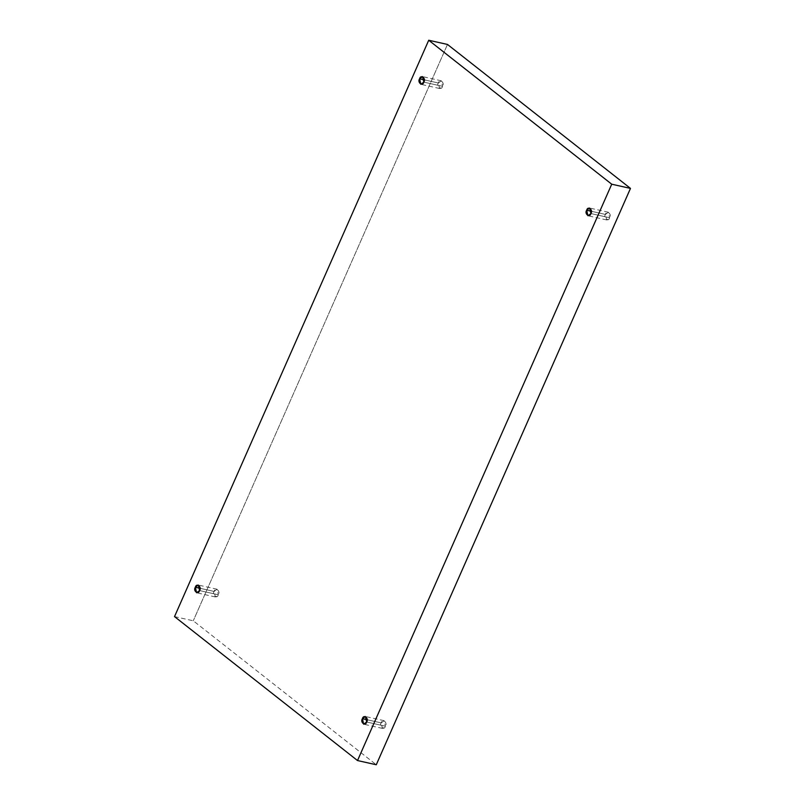 <?xml version="1.0" encoding="UTF-8"?>
<svg xmlns="http://www.w3.org/2000/svg" width="805" height="805" viewBox="0 0 805 805"><rect width="100%" height="100%" fill="white"/><g stroke="black" fill="none" stroke-linecap="round" stroke-linejoin="round"><path stroke-width="0.6" stroke-dasharray="4.03 3.02" d="M214.09 591.444L217.068 589.25L218.316 594.764L199.57 590.568L218.316 594.764C220.912 591.182 215.187 586.674 214.09 591.444C211.494 595.026 217.229 599.534 218.316 594.764L215.348 596.958L214.09 591.444L200.073 588.304L214.09 591.444M438.343 82.996L441.321 80.802L442.569 86.316L423.822 82.12L442.569 86.316C445.165 82.734 439.439 78.226 438.343 82.996C435.747 86.578 441.482 91.086 442.569 86.316L439.59 88.51L438.343 82.996L424.326 79.856L438.343 82.996M605.43 214.432L608.409 212.238L609.657 217.753L590.91 213.556L609.657 217.753C612.253 214.17 606.517 209.662 605.43 214.432C602.834 218.014 608.57 222.522 609.657 217.753L606.678 219.946L605.43 214.432L591.413 211.292L605.43 214.432M381.178 722.88L384.156 720.686L385.404 726.201L366.657 722.005L385.404 726.201C388 722.618 382.274 718.11 381.178 722.88C378.581 726.462 384.317 730.97 385.404 726.201L382.425 728.394L381.178 722.88L367.161 719.74L381.178 722.88M174.524 616.6L193.27 620.796L376.277 764.75L193.27 620.796L174.524 616.6M447.479 44.446L193.27 620.796L447.479 44.446M217.068 589.25L198.322 585.054M441.321 80.802L422.575 76.606M608.409 212.238L589.652 208.042M384.156 720.686L365.41 716.49M382.425 728.394L363.679 724.198M606.678 219.946L587.932 215.75M439.59 88.51L420.844 84.314M215.348 596.958L196.591 592.762"/><path stroke-width="1.21" d="M199.57 590.568L198.322 585.054L195.343 587.248L200.073 588.304L195.343 587.248C196.43 582.478 202.166 586.986 199.57 590.568C198.483 595.338 192.747 590.83 195.343 587.248L196.591 592.762L199.57 590.568M423.822 82.12L422.575 76.606L419.596 78.799L424.326 79.856L419.596 78.799C420.683 74.03 426.419 78.538 423.822 82.12C422.726 86.89 417 82.382 419.596 78.799L420.844 84.314L423.822 82.12M590.91 213.556L589.652 208.042L586.684 210.236L591.413 211.292L586.684 210.236C587.771 205.466 593.506 209.974 590.91 213.556C589.813 218.326 584.088 213.818 586.684 210.236L587.932 215.75L590.91 213.556M366.657 722.005L365.41 716.49L362.431 718.684L367.161 719.74L362.431 718.684C363.518 713.914 369.254 718.422 366.657 722.005C365.561 726.774 359.835 722.266 362.431 718.684L363.679 724.198L366.657 722.005M611.73 184.204L357.521 760.554L376.277 764.75L630.476 188.4L611.73 184.204L630.476 188.4L447.479 44.446L428.723 40.25L447.479 44.446L630.476 188.4L376.277 764.75L357.521 760.554L174.524 616.6L428.723 40.25L611.73 184.204L428.723 40.25L174.524 616.6L357.521 760.554L611.73 184.204"/></g></svg>
